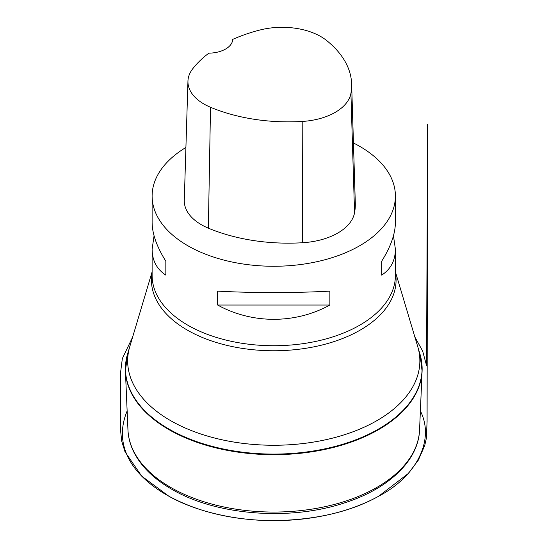 <?xml version="1.0" encoding="UTF-8"?>
<svg xmlns="http://www.w3.org/2000/svg" width="548" height="548" viewBox="0 0 548 548"><rect width="100%" height="100%" fill="white"/><g stroke="black" fill="none" stroke-linecap="round" stroke-linejoin="round"><path stroke-width="0.82" d="M353.446 142.98A121.642 70.226 180 0 1 359.776 146.385A121.642 70.226 180 0 1 395.403 196.04A121.642 70.226 180 0 1 273.76 266.266A121.642 70.226 180 0 1 152.118 196.04A121.642 70.226 180 0 1 185.909 147.467M152.118 196.04L152.118 222.351C152.207 233.825 156.783 246.778 165.839 261.211L165.839 275.117C156.783 269.219 152.207 260.574 152.118 249.189L154.063 235.77M393.457 235.77L395.403 249.189C395.314 260.574 390.738 269.219 381.682 275.117L381.682 261.211C390.738 246.778 395.314 233.825 395.403 222.351L395.403 196.04M217.645 305.031L217.645 291.125C252.176 293.05 295.345 293.05 329.875 291.125L329.875 305.031C295.345 324.074 252.176 324.074 217.645 305.031L329.875 305.031M351.631 83.926L355.296 203.075A136.24 78.659 180 0 1 354.556 212.768A58.389 33.709 180 0 1 302.578 242.737A136.24 78.659 180 0 1 208.363 228.167A58.389 33.709 180 0 1 184.286 200.287L187.95 81.138A54.718 31.592 180 0 1 192.649 68.877A132.568 76.542 180 0 1 208.891 53.156A24.331 14.043 180 0 0 232.715 39.394A132.568 76.542 180 0 1 259.807 30.044A54.718 31.592 180 0 1 326.389 40.34A132.568 76.542 180 0 1 351.631 83.926A132.568 76.542 180 0 1 350.912 93.366A54.718 31.592 180 0 1 302.195 121.451A132.568 76.542 180 0 1 210.514 107.264A54.718 31.592 180 0 1 187.95 81.138M381.682 261.211L381.682 275.117M165.839 275.117L165.839 261.211M421.734 362.646A148.385 85.666 180 0 1 422.097 371.133A148.385 85.666 180 0 1 328.834 448.552A148.385 85.666 180 0 1 168.839 429.577A148.385 85.666 180 0 1 125.424 371.133A148.385 85.666 180 0 1 125.787 362.646M127.958 429.947A145.843 84.2 0 0 0 170.633 487.384A145.843 84.2 0 0 0 327.889 506.037A145.843 84.2 0 0 0 419.563 429.947L422.097 371.133L419.926 353.926A148.316 85.632 0 0 1 341.986 444.497A148.316 85.632 0 0 1 168.88 429.015A148.316 85.632 0 0 1 127.595 353.926L125.424 371.133L127.958 429.947C128.314 437.742 130.376 445.332 134.15 452.716C141.507 466.8 153.933 478.918 171.435 489.056C215.371 515.175 288.789 521.175 343.301 503.276C387.991 489.378 418.549 460.895 419.563 429.947M170.455 420.556A146.097 84.351 180 0 1 129.78 346.596A146.097 84.351 180 0 1 129.787 346.583A146.097 84.351 0 0 0 170.455 420.549A146.097 84.351 0 0 0 340.979 435.797A146.097 84.351 0 0 0 417.734 346.569A146.097 84.351 180 0 1 417.74 346.596A146.097 84.351 180 0 1 340.966 435.811A146.097 84.351 180 0 1 170.455 420.556M395.403 272.733A122.314 70.617 180 0 1 273.76 350.754A122.314 70.617 180 0 1 152.118 272.733M395.403 249.189L395.403 275.493A121.642 70.226 180 0 1 273.76 345.726A121.642 70.226 180 0 1 152.118 275.493L152.118 249.189M350.912 93.366L354.556 212.768M302.195 121.451L302.578 242.737M210.514 107.264L208.363 228.167M127.143 410.993C113.148 444.661 131.061 475.137 168.846 496.214C196.389 511.894 238.579 521.525 278.363 520.538C318.272 519.353 351.706 511.25 378.661 496.228C417.336 476.048 434.859 439.38 420.378 410.986M152.118 271.835L127.595 353.926M395.403 271.835L419.926 353.926M132.623 337.082L122.341 358.577L120.492 373.154L120.512 429.796L121.69 441.078L125.026 451.847L141.679 476.116L168.846 496.214C200.02 512.942 236.681 521.073 278.822 520.6C296.516 520.244 313.6 518.161 330.067 514.36C348.199 510.133 364.393 504.091 378.661 496.228L408.37 473.465L418.364 460.08L424.666 445.723L426.385 438.181L427.077 421.672L427.591 124.478L426.556 365.571L422.624 350.967L414.898 337.082"/></g></svg>
